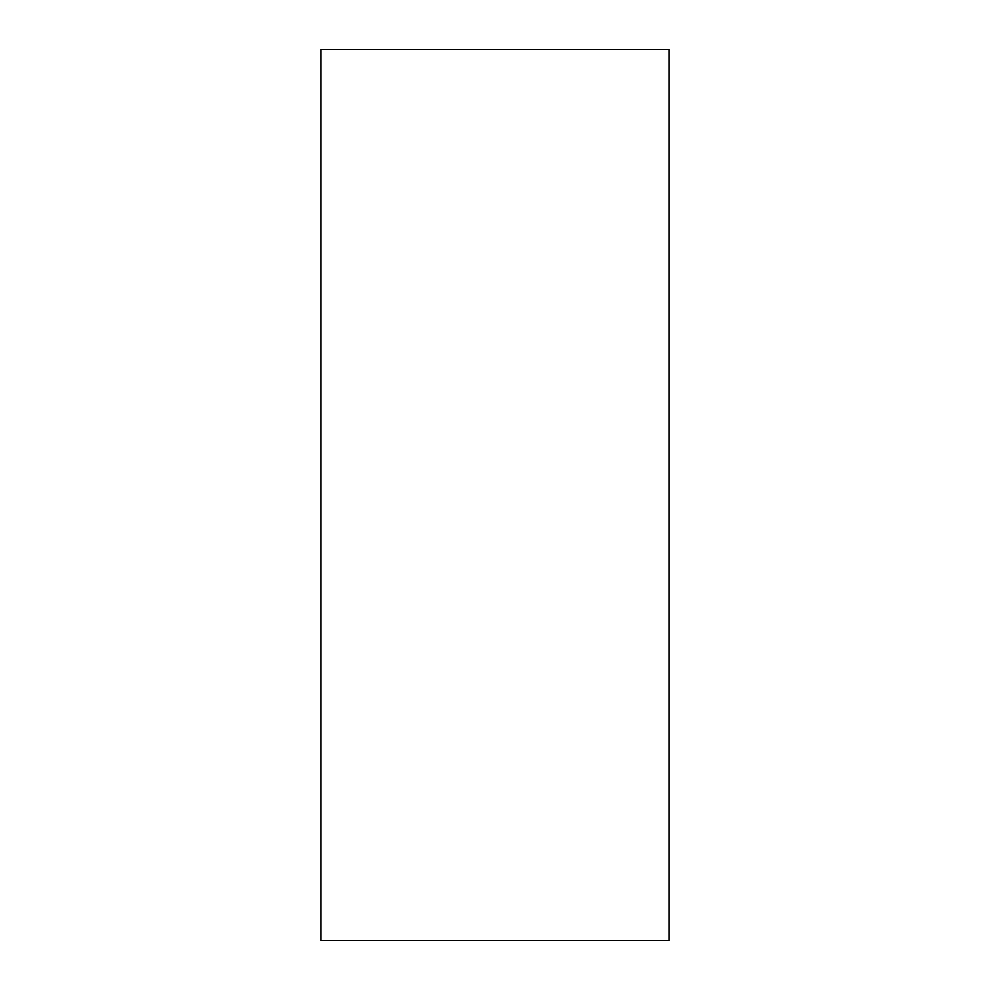 <?xml version="1.0" encoding="UTF-8"?>
<svg xmlns="http://www.w3.org/2000/svg" width="990" height="990" viewBox="0 0 990 990"><rect width="100%" height="100%" fill="white"/><g stroke="black" fill="none" stroke-linecap="round" stroke-linejoin="round"><path stroke-width="1.49" d="M669.067 940.5L320.933 940.5L669.067 940.5L669.067 49.5L320.933 49.5L669.067 49.5L669.067 940.5M320.933 49.5L320.933 940.5L320.933 49.5"/></g></svg>
